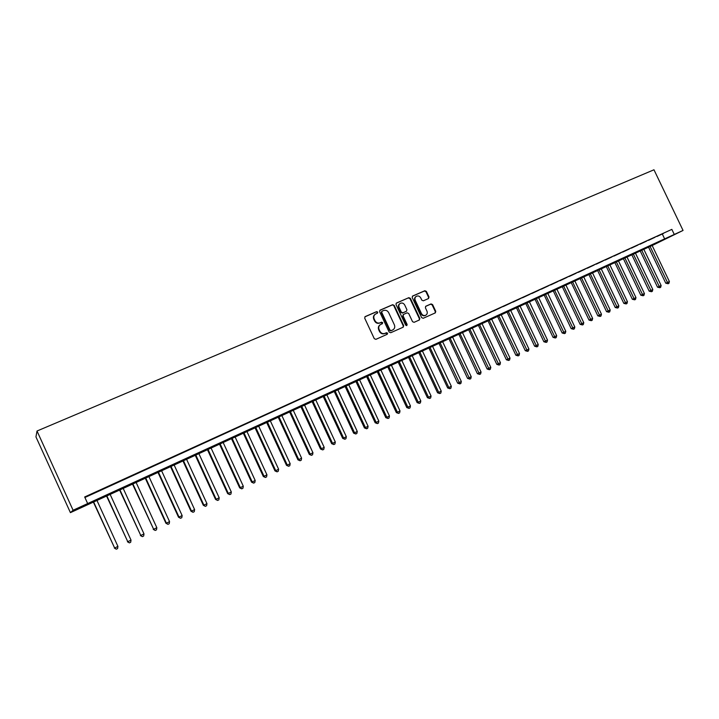 <?xml version="1.0" encoding="UTF-8"?>
<svg xmlns="http://www.w3.org/2000/svg" width="719" height="719" viewBox="0 0 719 719"><rect width="100%" height="100%" fill="white"/><g stroke="black" fill="none" stroke-linecap="round" stroke-linejoin="round"><path stroke-width="1.08" d="M377.736 312.109L376.612 311.642L365.126 316.63L364.704 318.175L374.284 338.676L375.893 339.341L387.217 334.299L387.586 333.176L386.48 332.708L385.016 333.355C382.85 334.056 381.151 333.346 379.911 331.234L379.111 329.536C378.32 327.415 378.787 325.752 380.513 324.557L382.355 323.721L382.661 322.633L381.546 322.175L380.081 322.813C377.915 323.505 376.208 322.786 374.976 320.683L374.177 318.975C373.386 316.89 373.844 315.246 375.534 314.041L377.439 313.187L377.736 312.109M377.25 313.268L377.331 312.388L376.217 311.92L364.875 316.836M387.056 334.371L387.182 333.427L385.016 333.355M382.157 323.811L382.256 322.903L380.081 322.813M428.506 298.538L429.009 296.983L426.376 291.393L424.839 290.728L412.607 296.039L412.203 297.549L421.631 317.627L423.185 318.283L435.337 312.873L435.759 311.345L432.577 304.577L431.041 303.921L425.792 306.24L425.378 307.759L426.951 311.12C427.616 312.882 427.239 314.248 425.819 315.21C424.012 315.938 422.556 315.38 421.46 313.556L415.258 300.344C414.611 298.619 414.971 297.271 416.346 296.309C418.17 295.545 419.644 296.093 420.768 297.945L421.792 300.138L423.347 300.803L428.506 298.538M84.905 497.503L671.843 229.379L674.278 234.457L683.05 230.439L653.975 169.783L37.02 431.014L35.95 436.9L70.417 512.647L652.151 245.503M671.843 229.379L84.671 496.973L87.664 503.561L73.086 510.247L37.02 431.014M394.192 305.368L392.61 304.703L380.153 310.105L379.614 311.695L389.15 332.07L390.741 332.726L403.233 327.163L403.674 325.608L394.192 305.368L392.197 304.982L379.785 310.374M396.546 302.996L408.832 297.666L410.396 298.331L419.824 318.427L419.393 319.964L414.09 322.328L412.535 321.672L408.698 313.493L407.134 312.828L403.548 314.41L403.125 315.947L407.125 324.485L406.819 325.563L405.66 325.132L396.025 304.577L396.223 303.22M98.332 491.059L89.938 494.987L98.332 491.059M111.813 484.912L103.464 488.821L111.813 484.912M125.169 478.827L116.855 482.719L125.169 478.827M138.381 472.805L130.112 476.679L138.381 472.805M151.457 466.838L143.234 470.693L151.457 466.838M164.408 460.933L156.221 464.771L164.408 460.933M177.233 455.091L169.091 458.902L177.233 455.091M189.924 449.303L181.826 453.096L189.924 449.303M202.497 443.569L194.436 447.353L202.497 443.569M214.945 437.898L206.919 441.655L214.945 437.898M227.267 432.281L219.286 436.02L227.267 432.281M239.481 426.718L231.527 430.438L239.481 426.718M251.569 421.208L243.66 424.911L251.569 421.208M263.54 415.744L255.667 419.429L263.54 415.744M275.404 410.342L267.567 414.009L275.404 410.342M287.151 404.986L279.349 408.635L287.151 404.986M298.78 399.683L291.024 403.314L298.78 399.683M310.311 394.425L302.582 398.047L310.311 394.425M321.726 389.222L314.041 392.826L321.726 389.222M333.041 384.063L325.383 387.649L333.041 384.063M344.248 378.958L336.627 382.526L344.248 378.958M355.348 373.898L347.771 377.448L355.348 373.898M366.348 368.883L358.808 372.415L366.348 368.883M377.25 363.913L369.737 367.427L377.25 363.913M388.053 358.988L380.576 362.493L388.053 358.988M398.757 354.108L391.316 357.595L398.757 354.108M409.363 349.272L401.948 352.741L409.363 349.272M419.869 344.482L412.499 347.933L419.869 344.482M430.286 339.736L422.943 343.17L430.286 339.736M440.612 335.027L433.305 338.451L440.612 335.027M450.849 330.363L443.569 333.769L450.849 330.363M460.987 325.734L453.743 329.131L460.987 325.734M471.044 321.15L463.827 324.53L471.044 321.15M481.002 316.612L473.821 319.973L481.002 316.612M490.888 312.109L483.734 315.461L490.888 312.109M500.676 307.642L493.558 310.976L500.676 307.642M510.382 303.22L503.3 306.537L510.382 303.22M520.008 298.834L512.953 302.142L520.008 298.834M529.552 294.484L522.524 297.774L529.552 294.484M539.016 290.17L532.015 293.451L539.016 290.17M548.39 285.892L541.425 289.155L548.39 285.892M557.692 281.65L550.754 284.904L557.692 281.65M566.914 277.444L560.011 280.689L566.914 277.444M576.063 273.283L569.178 276.5L576.063 273.283M585.131 269.149L578.283 272.357L585.131 269.149M594.128 265.041L587.306 268.241L594.128 265.041M603.043 260.979L596.249 264.161L603.043 260.979M611.887 256.944L605.119 260.116L611.887 256.944M620.668 252.944L613.927 256.108L620.668 252.944M629.368 248.981L622.654 252.126L629.368 248.981M637.996 245.044L631.309 248.181L637.996 245.044M646.552 241.144L639.901 244.262L646.552 241.144M655.045 237.27L648.421 240.38L655.045 237.27M656.869 236.524L663.466 233.432L656.869 236.524M683.05 230.439L652.169 245.521M87.664 503.561L674.278 234.457M73.086 510.247L70.417 512.647M662.388 234.178L664.787 239.193M375.111 314.329C373.44 315.533 372.999 317.169 373.781 319.245L374.177 318.975M379.677 323.083C377.511 323.766 375.812 323.056 374.572 320.944L373.781 319.245M380.153 324.79L380.108 324.817C378.383 326.022 377.924 327.675 378.715 329.787L379.111 329.536M384.611 333.607C382.445 334.308 380.746 333.598 379.506 331.495L378.715 329.787M403.035 327.253L403.251 325.869L393.778 305.656M382.059 311.183L381.69 312.298L390.049 330.165L391.163 330.623L392.96 329.814C394.704 328.619 395.171 326.965 394.372 324.835L388.673 312.648C387.442 310.554 385.752 309.844 383.595 310.518L382.059 311.183M381.654 311.462L381.69 312.298M392.817 329.904L390.75 330.884L389.635 330.416L381.286 312.576M396.187 303.256L408.832 297.666M419.177 320.063L419.384 318.697L409.965 298.619L408.41 297.954M403.215 314.634L402.694 316.216L406.693 324.745L407.125 324.485M406.603 325.644L406.693 324.745M404.716 305.009C403.584 303.139 402.092 302.591 400.24 303.373C398.847 304.353 398.479 305.71 399.135 307.444L401.328 312.127L402.901 312.792L406.487 311.21L406.909 309.682L404.716 305.009M399.917 303.589L399.818 303.652C398.425 304.64 398.065 305.988 398.712 307.723L399.135 307.444M406.244 311.363L402.478 313.071L400.905 312.406L398.712 307.723M416.049 296.498L415.906 296.596C414.53 297.567 414.171 298.906 414.827 300.632L415.258 300.344M425.558 315.371L425.369 315.479C423.572 316.207 422.116 315.65 421.019 313.826L414.827 300.632M435.103 312.981L435.301 311.615L432.128 304.856L430.591 304.2L425.558 306.42M428.398 298.592L428.56 297.271L425.936 291.689L424.399 291.024L412.355 296.246M93.209 501.718L114.636 548.004L117.934 546.422L96.795 500.073M93.479 501.601L114.636 548.004L116.289 549.199L114.33 548.049M117.934 546.422L117.601 548.561L116.289 549.199M106.385 495.67L127.766 541.695L131.029 540.131L109.98 494.025M106.691 495.535L127.766 541.695L129.393 542.89L127.425 541.766M131.029 540.131L130.696 542.261L129.393 542.89M119.435 489.684L140.771 535.448L143.998 533.902L123.03 488.03M119.785 489.522L140.771 535.448L142.371 536.644L140.394 535.538M143.998 533.902L143.665 536.023L142.371 536.644M132.359 483.752L153.641 529.265L156.841 527.728L135.954 482.098M132.736 483.572L153.641 529.265L155.223 530.46L153.228 529.373M156.841 527.728L156.499 529.849L155.223 530.46M145.148 477.883L165.936 523.27L166.395 523.144L169.558 521.626L148.761 476.221M145.571 477.686L166.395 523.144L167.949 524.34L165.936 523.27M169.558 521.626L169.208 523.738L167.949 524.34M157.821 472.059L178.528 517.222L179.013 517.078L182.15 515.577L161.433 470.406M158.279 471.853L179.013 517.078L180.55 518.282L178.528 517.222M182.15 515.577L181.799 517.68L180.55 518.282M170.367 466.307L190.993 511.236L191.515 511.074L194.615 509.591L173.98 464.645M170.852 466.083L191.515 511.074L193.025 512.279L190.993 511.236M194.615 509.591L194.265 511.685L193.025 512.279M182.797 460.6L203.333 505.304L203.89 505.133L206.964 503.659L186.41 458.938M183.318 460.358L203.89 505.133L205.382 506.338L203.333 505.304M206.964 503.659L206.605 505.745L205.382 506.338M195.101 454.956L215.565 499.435L216.149 499.247L219.196 497.782L198.723 453.294M195.658 454.696L216.149 499.247L217.614 500.451L215.565 499.435M219.196 497.782L218.837 499.867L217.614 500.451M207.297 449.357L227.671 493.62L228.291 493.414L231.311 491.967L210.919 447.694M207.881 449.087L228.291 493.414L229.738 494.618L227.671 493.62M231.311 491.967L230.943 494.043L229.738 494.618M219.367 443.812L239.67 487.859L240.317 487.635L243.301 486.206L222.998 442.149M219.987 443.533L240.317 487.635L241.746 488.848L239.67 487.859M243.301 486.206L242.932 488.273L241.746 488.848M231.329 438.329L251.551 482.152L252.225 481.919L255.191 480.499L234.96 436.658M231.976 438.024L252.225 481.919L253.636 483.123L251.551 482.152M255.191 480.499L254.814 482.557L253.636 483.123M243.175 432.892L263.316 476.499L264.026 476.248L266.956 474.837L246.806 431.22M243.858 432.577L264.026 476.248L265.41 477.461L263.316 476.499M266.956 474.837L266.587 476.895L265.41 477.461M254.912 427.499L274.973 470.9L275.719 470.639L278.621 469.237L258.543 425.837M255.622 427.176L275.719 470.639L277.076 471.844L274.973 470.9M278.621 469.237L278.244 471.287L277.076 471.844M266.533 422.161L286.522 465.355L287.294 465.076L290.17 463.692L270.173 420.498M267.279 421.828L287.294 465.076L288.643 466.28L286.522 465.355M290.17 463.692L289.784 465.732L288.643 466.28M278.055 416.876L297.963 459.854L298.762 459.567L301.612 458.192L281.695 415.205M278.819 416.526L298.762 459.567L300.093 460.771L297.963 459.854M301.612 458.192L301.225 460.223L300.093 460.771M289.469 411.636L309.305 454.417L310.132 454.111L312.954 452.754L293.109 409.965M290.26 411.277L310.132 454.111L311.435 455.316L309.305 454.417M312.954 452.754L312.567 454.776L311.435 455.316M300.776 406.451L320.53 449.016L321.384 448.701L324.188 447.353L304.416 404.779M301.603 406.073L321.384 448.701L322.678 449.914L320.53 449.016M324.188 447.353L323.793 449.375L322.678 449.914M311.983 401.31L331.666 443.677L332.538 443.344L335.315 442.005L315.623 399.638M312.828 400.914L332.538 443.344L333.814 444.549L331.666 443.677M335.315 442.005L334.919 444.018L333.814 444.549M323.083 396.214L342.693 438.374L343.592 438.033L346.342 436.712L326.723 394.542M323.954 395.81L343.592 438.033L344.85 439.246L342.693 438.374M346.342 436.712L345.947 438.716L344.85 439.246M334.083 391.163L353.613 433.135L354.548 432.775L357.271 431.463L337.723 389.491M334.982 390.75L354.548 432.775L355.779 433.988L353.613 433.135M357.271 431.463L356.867 433.458L355.779 433.988M344.985 386.157L364.443 427.931L365.405 427.562L368.101 426.259L348.625 384.485M345.911 385.735L365.405 427.562L366.618 428.776L364.443 427.931M368.101 426.259L367.697 428.254L366.618 428.776M355.788 381.196L375.174 422.772L376.154 422.395L378.832 421.109L359.437 379.524M356.741 380.764L376.154 422.395L377.358 423.608L375.174 422.772M378.832 421.109L378.428 423.096L377.358 423.608M366.492 376.28L385.806 417.667L386.813 417.272L389.464 416.004L370.141 374.608M367.472 375.83L386.813 417.272L387.999 418.485L385.806 417.667M389.464 416.004L389.06 417.973L387.999 418.485M377.107 371.417L396.349 412.607L397.382 412.203L400.007 410.935L380.755 369.737M378.113 370.95L397.382 412.203L398.542 413.416L396.349 412.607M400.007 410.935L399.593 412.904L398.542 413.416M387.622 366.582L406.792 407.592L407.853 407.17L410.45 405.92L391.271 364.91M388.646 366.115L407.853 407.17L408.994 408.383L406.792 407.592M410.45 405.92L410.037 407.88L408.994 408.383M398.047 361.801L417.146 402.622L418.224 402.191L420.804 400.95L401.696 360.129M399.099 361.315L418.224 402.191L419.357 403.404L417.146 402.622M420.804 400.95L420.39 402.901L419.357 403.404M408.383 357.055L427.41 397.688L428.506 397.248L431.067 396.016L412.032 355.384M409.453 356.57L428.506 397.248L429.629 398.461L427.41 397.688M431.067 396.016L430.645 397.967L429.629 398.461M418.62 352.355L437.583 392.808L438.707 392.349L441.241 391.136L422.269 350.683M419.716 351.852L438.707 392.349L439.803 393.563L437.583 392.808M441.241 391.136L440.819 393.077L439.803 393.563M428.776 347.699L447.667 387.963L448.809 387.496L451.325 386.292L432.425 346.019M429.89 347.187L448.809 387.496L449.896 388.709L447.667 387.963M451.325 386.292L450.903 388.224L449.896 388.709M438.842 343.08L457.661 383.164L458.83 382.688L461.319 381.492L442.491 341.399M439.983 342.559L459.899 383.901L457.661 383.164M461.319 381.492L460.888 383.416L459.899 383.901M448.818 338.496L467.575 378.401L468.761 377.915L471.224 376.729L452.467 336.825M449.977 337.966L469.813 379.129L467.575 378.401M471.224 376.729L470.801 378.652L469.813 379.129M458.713 333.958L477.398 373.682L478.602 373.188L481.047 372.011L462.353 332.286M459.89 333.418L479.645 374.401L477.398 373.682M481.047 372.011L480.616 373.934L479.645 374.401M468.518 329.455L487.14 369L488.363 368.496L490.789 367.337L472.167 327.783M469.723 328.907L489.387 369.71L487.14 369M490.789 367.337L490.358 369.242L489.387 369.71M478.243 324.988L496.793 364.362L498.042 363.85L500.442 362.7L481.883 323.316M479.465 324.431L499.049 365.063L496.793 364.362M500.442 362.7L500.011 364.605L499.049 365.063M487.886 320.566L506.374 359.77L507.632 359.248L510.014 358.098L491.526 318.894M489.127 320L508.63 360.453L506.374 359.77M510.014 358.098L509.582 359.994L508.63 360.453M497.449 316.18L515.865 355.213L517.141 354.674L519.513 353.541L501.08 314.509M498.698 315.605L518.129 355.887L515.865 355.213M519.513 353.541L519.073 355.429L518.129 355.887M506.922 311.83L525.274 350.683L526.578 350.144L528.923 349.021L510.562 310.159M508.198 311.237L527.548 351.357L525.274 350.683M528.923 349.021L528.483 350.908L527.548 351.357M516.323 307.516L534.612 346.207L535.934 345.65L538.252 344.536L519.963 305.845M517.617 306.914L536.886 346.864L534.612 346.207M538.252 344.536L537.812 346.414L536.886 346.864M525.643 303.238L543.87 341.759L545.2 341.201L547.51 340.087L529.283 301.567M526.955 302.636L546.143 342.406L543.87 341.759M547.51 340.087L547.069 341.965L546.143 342.406M534.891 298.987L553.046 337.355L554.403 336.78L556.686 335.683L538.522 297.324M536.221 298.385L555.329 337.993L553.046 337.355M556.686 335.683L556.245 337.553L555.329 337.993M544.058 294.781L562.15 332.978L563.516 332.403L565.79 331.315L547.689 293.118M545.406 294.161L564.433 333.607L562.15 332.978M565.79 331.315L565.341 333.176L564.433 333.607M553.145 290.611L571.183 328.646L572.567 328.053L574.814 326.974L556.776 288.948M554.511 289.982L573.465 329.266L571.183 328.646M574.814 326.974L574.364 328.835L573.465 329.266M562.168 286.477L580.134 324.341L581.536 323.748L583.765 322.678L565.79 284.805M563.543 285.838L582.426 324.952L580.134 324.341M583.765 322.678L583.316 324.53L582.426 324.952M571.111 282.369L589.014 320.081L590.434 319.479L592.645 318.409L574.733 280.707M572.504 281.722L591.306 320.683L589.014 320.081M592.645 318.409L592.195 320.261L591.306 320.683M579.972 278.298L597.822 315.848L599.26 315.237L601.452 314.185L583.603 276.635M581.392 277.651L600.122 316.441L597.822 315.848M601.452 314.185L600.994 316.018L600.122 316.441M588.771 274.254L606.557 311.651L608.004 311.03L610.188 309.988L592.393 272.591M590.2 273.597L608.858 312.235L606.557 311.651M610.188 309.988L609.73 311.821L608.858 312.235M597.498 270.254L615.221 307.489L616.686 306.86L618.852 305.827L601.12 268.591M598.945 269.589L617.531 308.065L615.221 307.489M618.852 305.827L618.394 307.651L617.531 308.065M606.162 266.282L623.822 303.364L625.296 302.726L627.444 301.701L609.775 264.619M607.618 265.608L626.123 303.93L623.822 303.364M627.444 301.701L626.986 303.517L626.123 303.93M614.745 262.336L632.343 299.266L633.843 298.628L635.964 297.603L618.358 260.673M616.219 261.662L634.661 299.832L632.343 299.266M635.964 297.603L635.506 299.419L634.661 299.832M623.265 258.427L640.809 295.203L642.31 294.556L644.422 293.541L626.878 256.773M624.757 257.744L643.119 295.761L640.809 295.203M644.422 293.541L643.963 295.356L643.119 295.761M631.713 254.544L649.194 291.177L650.722 290.521L652.807 289.514L635.326 252.89M633.223 253.861L651.513 291.716L649.194 291.177M652.807 289.514L652.349 291.321L651.513 291.716M640.099 250.697L657.517 287.178L659.062 286.513L661.129 285.515L643.703 249.044M641.618 250.005L659.835 287.717L657.517 287.178M661.129 285.515L660.671 287.312L659.835 287.717M648.421 246.878L665.776 283.205L667.331 282.54L669.389 281.551L652.025 245.224M649.949 246.177L668.104 283.744L665.776 283.205M669.389 281.551L668.922 283.349L668.104 283.744M430.591 304.2L431.041 303.921M432.128 304.856L432.577 304.577M435.301 311.615L435.759 311.345M428.56 297.271L429.009 296.983M425.369 315.479L425.819 315.21"/></g></svg>
